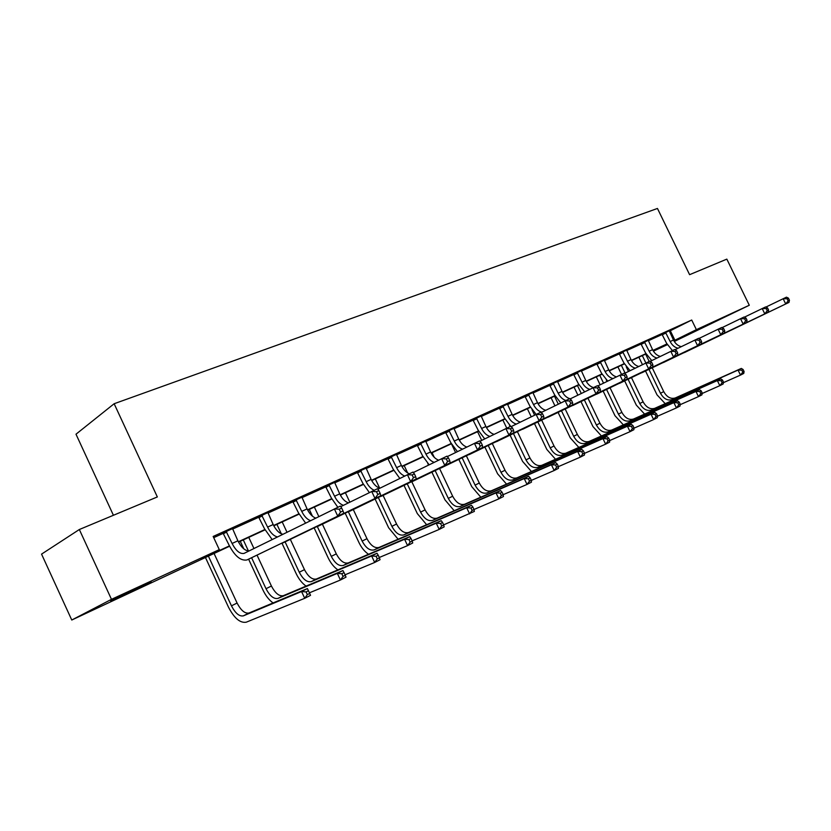 <?xml version="1.0" encoding="UTF-8"?>
<svg xmlns="http://www.w3.org/2000/svg" width="831" height="831" viewBox="0 0 831 831"><rect width="100%" height="100%" fill="white"/><g stroke="black" fill="none" stroke-linecap="round" stroke-linejoin="round"><path stroke-width="1.25" d="M139.847 586.956L151.325 582.105L122.489 595.941L110.7 600.938L139.847 586.956M715.096 321.514L689.751 333.782L715.096 321.514M113.421 515.282L75.995 434.208L114.148 403.731L657.456 208.456L689.605 274.677L726.834 259.127L749.292 305.257L674.294 341.479M667.335 344.699L653.395 351.149M229.595 546.216L71.767 620.019L111.479 599.338L219.291 549.634L201.102 558.962L229.429 545.884M111.479 599.338L79.34 529.513L41.55 554.121L71.767 620.019M669.287 331.257L691.714 320.028L213.162 536.452L219.291 549.634M213.723 537.647L223.383 533.273M232.535 529.118L258.919 517.173M267.904 513.101L293.083 501.695M301.913 497.696L325.949 486.8M334.623 482.873L357.59 472.465M366.118 468.601L388.077 458.65M396.46 454.858L417.474 445.333M425.721 441.604L445.832 432.494M453.944 428.817L473.203 420.091M481.18 416.476L499.649 408.104M507.502 404.552L525.202 396.532M532.941 393.032L549.925 385.335M557.528 381.886L573.837 374.501M581.336 371.104L596.99 364.009M604.376 360.664L619.417 353.85M626.688 350.557L641.148 344.003M648.315 340.752L662.224 334.457M669.215 330.842L661.985 334.187M648.242 340.346L640.909 343.733M626.616 350.131L619.178 353.57M604.303 360.239L596.741 363.729M581.264 370.678L573.587 374.21M557.466 381.46L549.665 385.044M532.868 392.596L524.943 396.242M507.44 404.115L499.379 407.813M481.128 416.04L472.932 419.79M453.882 428.38L445.551 432.182M425.659 441.168L417.183 445.032M396.408 454.412L387.786 458.338M366.066 468.165L357.288 472.143M334.581 482.427L325.638 486.478M301.861 497.239L292.761 501.363M267.862 512.634L258.586 516.84M232.493 528.651L223.04 532.931M79.34 529.513L157.339 496.938L114.148 403.731M691.714 320.028L696.378 329.658L749.292 305.257M673.848 340.741L696.378 329.658M238.352 541.76L264.86 529.524M273.628 525.483L298.921 513.807M307.532 509.829L331.694 498.683M340.159 494.777L363.24 484.12M371.561 480.276L393.634 470.086M401.82 466.305L422.937 456.562M430.998 452.843L451.212 443.515M459.138 439.859L478.5 430.915M486.301 427.311L504.864 418.751M512.54 415.199L530.334 406.982M537.906 403.492L554.973 395.618M562.431 392.18L578.823 384.608M586.156 381.221L601.893 373.96M609.133 370.616L624.247 363.635M631.383 360.342L645.916 353.642M652.948 350.391L666.919 343.941M653.259 350.942L665.153 345.073L653.083 350.64M646.051 353.892L631.529 360.602M624.393 363.895L609.279 370.875M602.039 374.22L586.302 381.481M578.958 384.878L562.577 392.44M555.118 395.888L538.052 403.773M530.479 407.263L512.696 415.479M505.009 419.032L486.457 427.591M478.646 431.206L459.294 440.139M451.358 443.806L431.154 453.134M423.093 456.863L401.986 466.607M393.79 470.388L371.727 480.578M363.396 484.431L340.326 495.079M331.849 498.995L307.699 510.151M299.087 514.129L273.794 525.805M265.027 529.856L238.528 542.092M670.337 330.78L674.917 340.253M348.418 502.869C344.979 501.654 342.081 498.652 339.713 493.863L334.633 482.406M665.538 332.4L670.17 341.541C672.092 345.26 674.72 347.483 678.065 348.22M669.194 330.748L673.474 340.024C675.374 343.681 677.971 345.893 681.285 346.662M672.424 350.568L666.597 343.307L661.923 334.114M765.881 307.075L786.438 297.166L788.422 298.132L787.113 298.755L788.131 300.853L789.45 300.23L788.422 298.132M789.45 300.23L788.993 302.401L683.186 353.061M788.993 302.401L684.422 352.583M788.131 300.853L785.711 303.959L783.145 298.713L787.113 298.755M666.005 332.93L662.452 334.716M665.205 403.658L657.009 394.829L645.531 371.021M642.467 364.664L638.873 357.205M645.625 354.089L649.177 361.454M652.231 367.801L663.74 391.63C666.909 397.176 670.773 399.285 675.312 397.956L741.314 368.424L738.053 370.075L741.803 370.179L742.769 372.184L744.077 371.519L743.101 369.515L741.803 370.179M642.321 355.616L645.884 363.002M648.959 369.369L660.479 393.25C663.657 398.807 667.511 400.926 672.05 399.597L738.053 370.075L740.494 375.093L723.375 382.665M744.077 371.519L743.745 373.431L740.494 375.093L742.769 372.184M743.101 369.515L741.314 368.424M644.461 341.946L649.156 351.233C651.078 354.972 653.706 357.237 657.03 358.026M648.222 340.232L652.564 349.654C654.464 353.341 657.051 355.595 660.344 356.416M651.753 360.592L645.594 352.988L640.846 343.65M744.337 317.193L765.6 306.93L767.564 307.937L766.203 308.581L767.242 310.711L768.602 310.077L767.564 307.937M768.602 310.077L768.187 312.248L662.245 362.991M768.187 312.248L663.491 362.503M767.242 310.711L764.79 313.858L762.193 308.53L766.203 308.581M644.929 342.476L641.387 344.263M622.71 351.783L627.478 361.225C629.399 364.975 632.017 367.292 635.32 368.143M626.595 350.028L630.999 359.605C632.9 363.303 635.476 365.598 638.738 366.481M630.085 370.688L623.925 362.981L619.095 353.487M722.035 327.653L744.036 317.026L745.989 318.076L744.576 318.74L745.636 320.911L747.038 320.247L745.989 318.076M747.038 320.247L746.674 322.438L640.639 373.233M746.674 322.438L641.906 372.735M745.636 320.911L743.153 324.111L740.514 318.678L744.576 318.74M623.188 352.334L619.656 354.12M644.596 414.108L636.307 405.092L624.663 380.899M621.536 374.407L617.911 366.887M626.242 366.793L628.485 371.467M631.467 377.638L643.121 401.851C646.331 407.481 650.206 409.641 654.745 408.333L720.716 378.874L717.35 380.577L721.142 380.691L722.129 382.727L723.469 382.042L722.482 380.006L721.142 380.691M621.359 365.297L625.12 373.109M628.08 379.258L639.766 403.513C642.976 409.153 646.861 411.324 651.39 410.026L717.35 380.577L719.823 385.677L702.122 393.499M723.469 382.042L723.178 383.964L719.823 385.677L722.129 382.727M722.482 380.006L720.716 378.874M623.354 424.87L614.961 415.666L603.15 391.089M600.138 384.795L596.315 376.859M606.204 379.777L607.014 381.45M610.047 387.776L621.879 412.373C625.13 418.097 629.015 420.309 633.554 419.021L699.442 389.666L695.973 391.432L699.806 391.546L700.803 393.624L702.195 392.918L701.187 390.84L699.806 391.546M599.753 375.269L603.535 383.143M606.568 389.448L618.409 414.098C621.661 419.832 625.556 422.055 630.095 420.766L695.973 391.432L698.476 396.616L680.153 404.687M702.195 392.918L701.946 394.839L698.476 396.616L700.803 393.624M701.187 390.84L699.442 389.666M600.273 361.942L605.103 371.53C607.035 375.311 609.632 377.658 612.904 378.583M604.282 360.124L608.739 369.857C610.64 373.586 613.205 375.913 616.436 376.859M607.731 381.097L601.561 373.296L596.668 363.646M698.944 338.477L721.734 327.476L723.656 328.567L722.201 329.253L723.271 331.465L724.725 330.78L723.656 328.567M724.725 330.78L724.403 332.982L618.326 383.797M724.403 332.982L619.625 383.299M723.271 331.465L720.768 334.706L718.088 329.18L722.201 329.253M600.761 362.493L597.229 364.279M577.098 372.433L582.012 382.177C583.933 385.979 586.52 388.368 589.761 389.344M581.243 370.553L585.762 380.453C587.662 384.192 590.218 386.571 593.417 387.568M584.64 391.848L578.48 383.932L573.504 374.127M675.021 349.706L698.632 338.29L700.533 339.432L699.016 340.149L700.107 342.403L701.624 341.686L700.533 339.432M701.624 341.686L701.354 343.899L595.297 394.704M701.354 343.899L596.606 394.206M700.107 342.403L697.583 345.686L694.861 340.066L699.016 340.149M577.597 372.994L574.086 374.771M553.166 383.268L558.152 393.177C560.084 397 562.649 399.431 565.859 400.48M557.445 381.325L562.026 391.391C564.124 395.494 566.898 397.966 570.346 398.818M560.79 402.942L554.63 394.922L549.582 384.95M650.216 361.34L674.71 349.498L676.569 350.692L675.011 351.43L676.112 353.726L677.681 352.988L676.569 350.692M677.681 352.988L677.473 355.211L571.499 405.985M677.473 355.211L572.829 405.476M676.112 353.726L673.557 357.07L670.794 351.336L675.011 351.43M553.675 383.839L550.174 385.615M601.447 435.974L592.95 426.563L580.973 401.591M577.888 395.14L574.044 387.142M587.974 398.226L599.961 423.228C603.254 429.045 607.16 431.32 611.689 430.053L677.473 400.812L673.879 402.64L677.753 402.765L678.771 404.874L680.205 404.146L679.187 402.038L677.753 402.765M577.472 385.563L581.274 393.489M584.38 399.96L596.388 425.005C599.681 430.832 603.597 433.117 608.115 431.85L673.879 402.64L676.424 407.907L657.446 416.248M680.205 404.146L680.007 406.068L676.424 407.907L678.771 404.874M679.187 402.038L677.473 400.812M578.843 447.431L570.243 437.812L558.1 412.425M554.921 405.798L551.078 397.758M565.194 409.018L577.358 434.436C580.692 440.347 584.608 442.684 589.127 441.438L654.755 412.342L651.047 414.222L654.963 414.368L656.002 416.518L657.487 415.76L656.448 413.609L654.963 414.368M554.485 396.179L558.307 404.157M561.486 410.794L573.67 436.265C577.005 442.196 580.931 444.533 585.45 443.287L651.047 414.222L653.623 419.582L633.949 428.204M657.487 415.76L657.331 417.692L653.623 419.582L656.002 416.518M656.448 413.609L654.755 412.342M555.524 459.263L546.808 449.426L534.478 423.613M531.227 416.798L527.363 408.707M541.677 420.143L554.028 445.998C557.393 452.012 561.33 454.412 565.838 453.186L631.259 424.257L627.426 426.21L631.394 426.365L632.443 428.547L633.98 427.768L632.921 425.586L631.394 426.365M532.058 409.87L534.582 415.157M537.854 421.992L550.215 447.878C553.591 453.913 557.528 456.323 562.036 455.097L627.426 426.21L630.043 431.663L609.642 440.575M633.98 427.768L633.876 429.7L630.043 431.663L632.443 428.547M632.921 425.586L631.259 424.257M528.423 394.465L533.492 404.541C535.621 408.738 538.426 411.283 541.885 412.166M532.848 392.461L537.491 402.692C539.599 406.826 542.352 409.351 545.77 410.265M536.14 414.399L529.991 406.286L524.849 396.138M624.486 373.41L649.894 361.121L651.733 362.368L650.102 363.126L651.234 365.463L652.854 364.705L651.733 362.368M652.854 364.705L652.709 366.938L546.891 417.64M652.709 366.938L548.242 417.131M651.234 365.463L648.647 368.86L645.832 363.022L650.102 363.126M528.942 395.037L525.462 396.813M531.425 471.489L522.606 461.423L510.089 435.153M506.754 428.162L502.869 420.019M517.391 431.642L529.929 457.933C533.336 464.062 537.293 466.523 541.781 465.318L606.952 436.597L602.974 438.612L606.994 438.778L608.053 441.001L609.642 440.191L608.583 437.968L606.994 438.778M509.424 425.119L510.12 426.583M513.444 433.543L525.992 459.886C529.409 466.025 533.367 468.497 537.844 467.302L602.974 438.612L605.643 444.17L584.453 453.383M609.642 440.191L609.611 442.134L605.643 444.17L608.053 441.001M608.583 437.968L606.952 436.597M502.838 406.047L507.98 416.3C510.12 420.517 512.904 423.114 516.331 424.08M507.419 403.97L512.125 414.389C514.233 418.544 516.975 421.12 520.351 422.106M510.712 426.313L504.51 418.035L499.286 407.709M597.78 385.948L624.164 373.171L625.961 374.48L624.268 375.269L625.421 377.648L627.104 376.859L625.961 374.48M627.104 376.859L627.021 379.102L521.442 429.7M627.021 379.102L522.813 429.191M625.421 377.648L622.814 381.097L619.947 375.145L624.268 375.269M503.378 406.629L499.919 408.395M506.536 484.12L497.592 473.805L484.889 447.088M481.71 440.388L477.576 431.694M492.305 443.515L505.03 470.273C508.479 476.506 512.447 479.04 516.913 477.867L581.783 449.363L577.659 451.451L581.721 451.638L582.811 453.903L584.453 453.061L583.372 450.807L581.721 451.638M488.223 445.489L500.968 472.288C504.427 478.542 508.385 481.076 512.852 479.913L577.659 451.451L580.37 457.112L558.359 466.648M584.453 453.061L584.484 455.004L580.37 457.112L582.811 453.903M583.372 450.807L581.783 449.363M476.36 418.024L481.596 428.464C483.735 432.712 486.499 435.351 489.875 436.4M481.097 415.884L485.886 426.49C487.984 430.666 490.706 433.283 494.05 434.364M484.722 438.913L478.147 430.188L472.829 419.676M570.024 398.973L597.447 385.688L599.203 387.049L597.447 387.88L598.611 390.3L600.366 389.479L599.203 387.049M600.366 389.479L600.346 391.733L495.099 442.175M600.346 391.733L496.502 441.666M598.611 390.3L595.983 393.801L593.064 387.734L597.447 387.88M476.911 418.627L473.483 420.382M480.806 497.187L471.738 486.623L458.837 459.418M455.575 452.531L451.898 444.782M466.368 455.793L479.29 483.029C482.78 489.376 486.758 491.973 491.204 490.83L555.7 462.597L551.431 464.768L555.534 464.965L556.645 467.271L558.349 466.399L557.248 464.103L555.534 464.965M462.14 457.829L475.083 485.117C478.583 491.474 482.551 494.092 486.997 492.949L551.431 464.768L554.184 470.523L531.289 480.401M558.349 466.399L558.442 468.341L554.184 470.523L556.645 467.271M557.248 464.103L555.7 462.597M448.948 430.437L454.266 441.064C456.406 445.323 459.148 448.023 462.483 449.145M453.861 428.214L458.712 439.007C460.81 443.203 463.511 445.883 466.804 447.036M457.424 451.628L450.849 442.778L445.437 432.068M541.178 412.508L569.692 398.683L571.396 400.116L569.578 400.968L570.762 403.45L572.58 402.588L571.396 400.116M572.58 402.588L572.642 404.853L467.811 455.097M572.642 404.853L469.245 454.588M570.762 403.45L568.103 407.003L565.142 400.822L569.578 400.968M449.509 431.04L446.112 432.785M454.183 510.712L444.99 499.867L431.891 472.174M428.536 465.09L427.778 463.48M432.058 452.718L434.229 457.289M543.703 416.227L542.487 413.703L540.597 414.586L541.812 417.11L543.703 416.227L543.838 418.492L439.547 468.487L452.666 496.221C456.198 502.682 460.177 505.362 464.602 504.251L528.651 476.319L524.226 478.563L528.391 478.781L529.503 481.139L531.279 480.235L530.157 477.887L528.391 478.781M435.164 470.595L448.314 498.382C451.856 504.864 455.835 507.554 460.249 506.443L524.226 478.563L527.02 484.431L503.202 494.663M531.279 480.235L531.445 482.177L527.02 484.431L529.503 481.139M530.157 477.887L528.651 476.319M420.548 443.287L425.96 454.11C428.09 458.39 430.811 461.143 434.104 462.358M425.638 440.991L430.562 451.981C432.66 456.198 435.33 458.92 438.581 460.166M429.128 464.789L422.574 455.814L417.069 444.897M511.158 426.604L540.836 412.197L542.487 413.703M543.838 418.492L440.991 467.978M541.812 417.11L539.122 420.725L536.109 414.42L540.597 414.586M421.13 443.899L417.754 445.634M426.635 524.714L417.307 513.579L404.001 485.377M404.188 465.589L407.657 472.943M411.844 481.803L425.108 509.881C428.682 516.466 432.671 519.219 437.054 518.149L500.594 490.55L496.003 492.887L500.21 493.126L501.353 495.515L503.191 494.58L502.049 492.191L500.21 493.126M407.232 483.819L420.6 512.114C424.184 518.721 428.173 521.484 432.546 520.414L496.003 492.887L498.849 498.87L474.023 509.476L472.87 507.035L470.959 508.011L472.122 510.452L474.023 509.476L474.356 511.418L443.681 524.86M503.191 494.58L503.43 496.523L498.849 498.87L501.353 495.515M502.049 492.191L500.594 490.55M391.11 456.614L396.605 467.635C398.745 471.935 401.425 474.74 404.666 476.038M396.387 454.225L401.383 465.433C403.492 469.681 406.141 472.465 409.351 473.784M399.804 478.427L393.26 469.318L387.651 458.203M479.903 441.271L510.816 426.261L512.415 427.83L510.442 428.754L511.678 431.341L513.641 430.406L512.415 427.83M513.641 430.406L513.88 432.681L410.234 482.375M513.88 432.681L411.709 481.866M511.678 431.341L508.956 435.008L505.892 428.567L510.442 428.754M391.702 457.237L388.368 458.961M398.101 539.215L388.648 527.789L375.113 499.047M375.311 478.926L379.642 488.119M383.091 495.432L396.564 524.018C400.189 530.739 404.178 533.575 408.52 532.536L471.468 505.331L466.7 507.751L470.959 508.011M378.313 497.499L391.889 526.335C395.525 533.066 399.514 535.922 403.856 534.894L466.7 507.751L469.588 513.859L472.122 510.452M472.87 507.035L471.468 505.331M360.571 470.439L366.17 481.668C368.31 486.01 370.979 488.867 374.179 490.259M366.045 467.967L371.125 479.383C373.493 484.141 376.422 487.08 379.912 488.192M369.369 492.565L362.856 483.341L357.153 471.998M447.327 456.572L479.56 440.908L481.097 442.549L479.04 443.515L480.297 446.154L482.344 445.177L481.097 442.549M482.344 445.177L482.676 447.462L379.819 496.782M482.676 447.462L381.315 496.273M480.297 446.154L477.555 449.883L474.428 443.307L479.04 443.515M361.173 471.073L357.891 472.777M368.538 554.267C364.674 551.68 361.475 547.764 358.93 542.508L345.177 513.205M345.395 492.741L349.83 502.173M353.289 509.548L366.98 538.685C370.657 545.52 374.646 548.45 378.946 547.452L441.209 520.684L436.254 523.198L440.565 523.478L441.749 525.971L443.723 524.963L442.549 522.47L440.565 523.478M340.502 495.006L341.333 496.772M348.345 511.709L362.139 541.074C365.827 547.941 369.816 550.88 374.106 549.904L436.254 523.198L439.194 529.43L412.124 540.856M443.723 524.963L444.149 526.885L439.194 529.43L441.749 525.971M442.549 522.47L441.209 520.684M328.868 484.785L334.561 496.232C336.991 501.124 339.941 504.157 343.421 505.321M337.833 507.284L331.309 497.883L325.482 486.322M413.35 472.527L446.974 456.157L448.449 457.891L446.309 458.899L447.587 461.589L449.716 460.582L448.449 457.891M449.716 460.582L450.153 462.857L348.231 511.73M450.153 462.857L349.758 511.231M447.587 461.589L444.814 465.391L441.635 458.67L446.309 458.899M329.492 485.429L326.251 487.122M337.895 569.879C333.989 567.22 330.738 563.179 328.131 557.767L314.139 527.893M314.367 507.066L318.824 516.56M322.397 524.195L336.306 553.882C340.035 560.863 344.024 563.875 348.272 562.93L409.745 536.649L404.593 539.267L408.956 539.568L410.161 542.113L412.218 541.054L411.023 538.519L408.956 539.568M309.298 509.413L312.487 516.228M317.338 526.594L331.289 556.365C335.018 563.366 339.006 566.399 343.255 565.464L404.593 539.267L407.585 545.614L379.279 557.487M412.218 541.054L412.737 542.975L407.585 545.614L410.161 542.113M411.023 538.519L409.745 536.649M295.94 499.701L301.736 511.366C304.156 516.28 307.086 519.385 310.503 520.663M301.84 497.021L307.075 508.904C309.444 513.714 312.321 516.778 315.687 518.108M305.6 523.083L298.537 512.997L292.605 501.207M377.876 489.199L412.997 472.07L414.389 473.888L412.155 474.937L413.454 477.69L415.687 476.641L414.389 473.888M415.687 476.641L416.238 478.926L315.416 527.27M416.238 478.926L316.964 526.781M413.454 477.69L410.67 481.565L407.419 474.688L412.155 474.937M296.574 500.345L293.395 502.017M306.088 586.094C302.152 583.352 298.838 579.186 296.158 573.598L282 543.277M274.105 526.376L273.835 525.784M282.187 521.93L287.007 532.245M290.331 539.381L304.478 569.65C308.249 576.766 312.238 579.882 316.434 578.989L377.014 553.259L371.644 555.981L376.069 556.303L377.284 558.899L379.435 557.809L378.209 555.212L376.069 556.303M276.91 524.371L281.314 533.803M285.095 541.885L299.264 572.237C303.045 579.373 307.034 582.51 311.22 581.627L371.644 555.981L374.688 562.462L345.073 574.792M379.435 557.809L380.047 559.72L374.688 562.462L377.284 558.899M378.209 555.212L377.014 553.259M261.703 515.189L267.603 527.103C270.459 532.816 273.763 536.099 277.512 536.919M267.842 512.415L273.16 524.538C275.944 530.105 279.174 533.357 282.872 534.281M272.153 539.568L264.466 528.703L258.431 516.674M340.803 506.619L377.523 488.69L378.832 490.602L376.495 491.703L377.825 494.507L380.151 493.417L378.832 490.602M380.151 493.417L380.827 495.692L281.283 543.432M380.827 495.692L282.862 542.944M377.825 494.507L375.01 498.444L371.696 491.422L376.495 491.703M262.357 515.854L259.241 517.495M273.077 602.942C269.099 600.117 265.733 595.817 262.97 590.052L248.604 559.18M243.795 548.855L240.273 541.293M248.76 537.366L253.964 548.533M257.039 555.15L271.425 586.032C275.248 593.292 279.226 596.513 283.361 595.671L342.923 570.554L337.334 573.39L341.801 573.743L343.047 576.392L345.281 575.249L344.044 572.601L341.801 573.743M243.286 539.901L248.417 550.922M251.606 557.757L266.013 588.712C269.846 596.004 273.815 599.234 277.938 598.413L337.334 573.39L340.43 580.017L309.402 592.825M345.281 575.249L346.018 577.15L340.43 580.017L343.047 576.392M344.044 572.601L342.923 570.554M226.084 531.31L232.098 543.464C235.9 550.797 239.879 554.121 244.013 553.415L340.461 506.048L341.666 508.063L339.235 509.206L340.585 512.093L343.016 510.94L341.666 508.063M232.472 528.423L237.884 540.794C241.406 547.681 245.207 551.026 249.269 550.849M343.016 510.94L343.826 513.215L246.932 559.959C240.71 561.029 234.737 556.053 229.024 545.032L222.874 532.764M343.826 513.215L247.368 559.772M340.585 512.093L337.739 516.093L334.363 508.904L339.235 509.206M226.759 531.985L223.705 533.606M309.693 593.438L308.426 590.727L306.088 591.921L307.356 594.622L309.693 593.438L310.545 595.328L304.717 598.31L246.298 622.18C240.211 623.292 234.269 618.274 228.473 607.139L205.392 557.393M214.034 553.404L237.084 603.046C240.959 610.463 244.927 613.787 248.988 613.018L307.397 588.577L301.56 591.537L306.088 591.921M208.342 556.032L231.454 605.83C235.339 613.278 239.297 616.623 243.348 615.864L301.56 591.537L304.717 598.31L307.356 594.622M308.426 590.727L307.397 588.577M673.474 340.024L670.17 341.541M663.74 391.63L660.479 393.25M675.323 397.956L672.061 399.597L675.312 397.956M652.564 349.654L649.156 351.233M630.999 359.605L627.478 361.225M643.121 401.851L639.766 403.513M654.755 408.333L651.4 410.015M621.879 412.373L618.409 414.098M633.554 419.021L630.106 420.766L633.554 419.021M608.739 369.857L605.103 371.53M585.762 380.453L582.012 382.177M562.026 391.391L558.152 393.177M599.961 423.228L596.388 425.005M611.699 430.053L608.126 431.85L611.689 430.053M577.358 434.436L573.67 436.265M589.137 441.427L585.45 443.287L589.127 441.438M554.028 445.998L550.215 447.878M565.849 453.175L562.036 455.097L565.838 453.186M537.491 402.692L533.492 404.541M529.929 457.933L525.992 459.886M541.781 465.318L537.854 467.302L541.781 465.318M512.125 414.389L507.98 416.3M505.03 470.273L500.968 472.288M512.852 479.913L516.913 477.867L512.862 479.913M485.886 426.49L481.596 428.464M479.29 483.029L475.083 485.117M491.204 490.83L487.008 492.949L491.204 490.83M458.712 439.007L454.266 441.064M452.666 496.221L448.314 498.382M464.602 504.251L460.26 506.443L464.602 504.251M430.562 451.981L425.96 454.11M425.108 509.881L420.6 512.114M437.064 518.139L432.556 520.414L437.054 518.149M401.383 465.433L396.605 467.635M396.564 524.018L391.889 526.335M408.53 532.536L403.866 534.894L408.52 532.536M371.125 479.383L366.17 481.668M366.98 538.685L362.139 541.074M378.957 547.452L374.116 549.893L378.946 547.452M339.713 493.863L334.561 496.232M336.306 553.882L331.289 556.365M348.282 562.93L343.255 565.464L348.272 562.93M307.075 508.904L301.736 511.366M304.478 569.65L299.264 572.237M311.22 581.627L316.434 578.989L311.23 581.617M273.16 524.538L267.603 527.103M271.425 586.032L266.013 588.712M277.938 598.413L283.361 595.671L277.949 598.403M237.884 540.794L232.098 543.464M237.084 603.046L231.454 605.83M243.348 615.864L248.988 613.018L243.358 615.854M654.745 408.333L651.39 410.026M244.927 552.989L244.013 553.415"/></g></svg>
